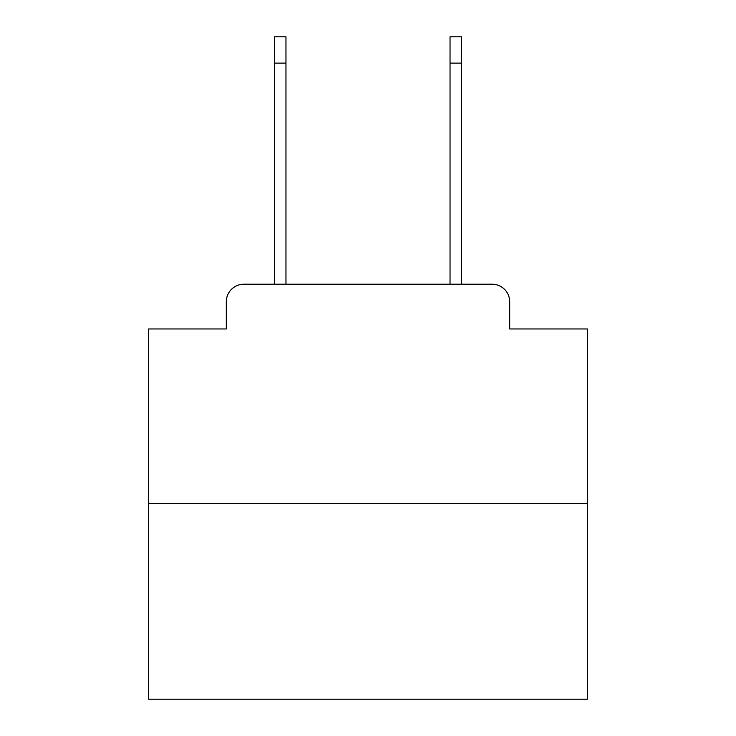 <?xml version="1.0" encoding="UTF-8"?>
<svg xmlns="http://www.w3.org/2000/svg" width="736" height="736" viewBox="0 0 736 736"><rect width="100%" height="100%" fill="white"/><g stroke="black" fill="none" stroke-linecap="round" stroke-linejoin="round"><path stroke-width="1.1" d="M226.311 301.76L226.311 328.955L226.311 301.76A17.544 17.544 0 0 1 243.855 284.216L274.565 284.216L274.565 36.8L285.964 36.8L285.964 284.216L299.57 284.216M587.337 503.553L148.663 503.553L148.663 699.2L587.337 699.2L587.337 328.955L509.689 328.955L509.689 301.76A17.544 17.544 0 0 0 492.145 284.216L243.855 284.216M148.663 503.553L148.663 328.955L226.311 328.955M436.43 284.216L450.036 284.216L450.036 36.8L461.435 36.8L461.435 63.121L450.036 63.121M461.435 63.121L461.435 284.216L492.145 284.216M509.689 328.955L509.689 301.76M274.565 63.121L285.964 63.121"/></g></svg>
